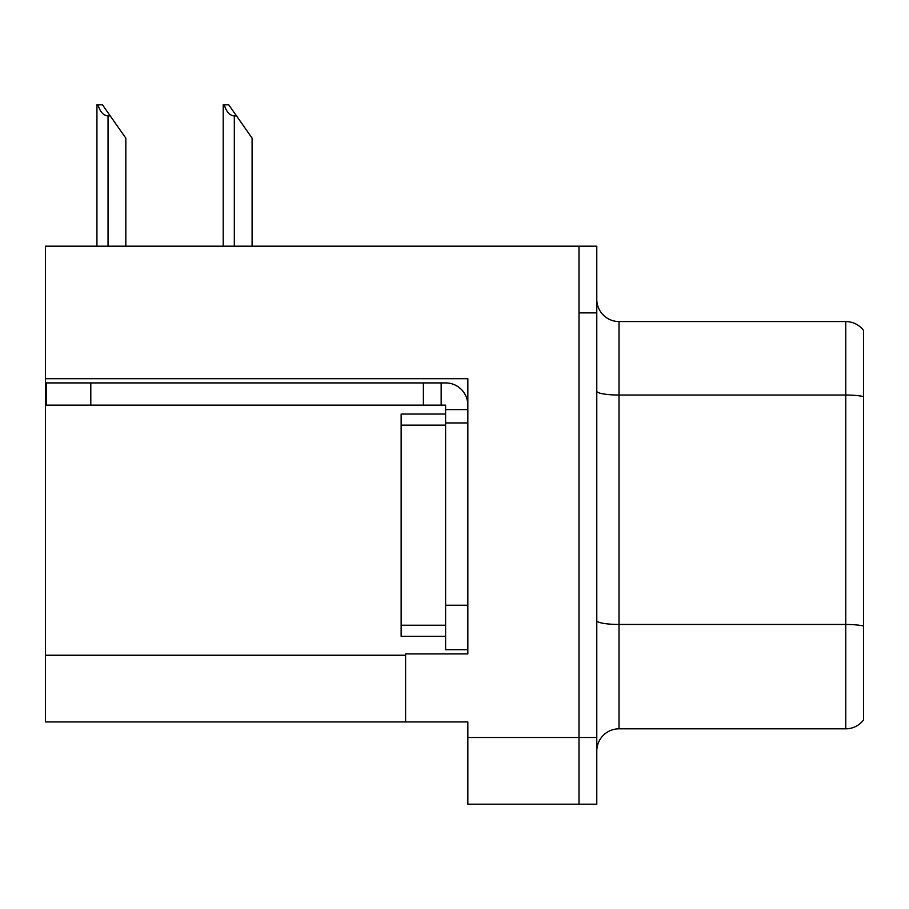<?xml version="1.0" encoding="UTF-8"?>
<svg xmlns="http://www.w3.org/2000/svg" width="909" height="909" viewBox="0 0 909 909"><rect width="100%" height="100%" fill="white"/><g stroke="black" fill="none" stroke-linecap="round" stroke-linejoin="round"><path stroke-width="1.36" d="M467.84 422.935L467.84 605.224L445.603 605.224L445.603 649.685L467.84 649.685L467.84 605.224L467.84 653.912L405.596 653.912L405.596 721.939L45.45 721.939L45.45 378.689L467.84 378.689L467.84 422.935L445.603 422.935L445.603 405.153L423.378 405.153L423.378 382.916L445.603 382.916A22.236 22.236 0 0 1 467.84 405.164M405.596 721.939L467.84 721.939L467.84 804.192L578.999 804.192L578.999 737.506L578.999 804.192L596.781 804.192L596.781 737.506L578.999 737.506L578.999 246.191L45.45 246.191L45.45 378.689M596.781 751.061A22.236 22.236 0 0 1 619.006 728.825L845.768 728.825L845.768 321.559A22.236 22.236 0 0 1 863.55 330.456L863.55 719.939A22.236 22.236 0 0 1 845.768 728.825M578.999 246.191L596.781 246.191L596.781 312.889L578.999 312.889L578.999 737.506L467.84 737.506M863.55 330.456A22.236 22.236 0 0 0 845.768 321.559A22.236 22.236 0 0 1 863.55 330.456A22.236 22.236 0 0 0 845.768 321.559L619.006 321.559A22.236 22.236 0 0 1 596.781 299.322A22.236 22.236 0 0 0 619.006 321.559L619.006 728.825M596.781 312.889L596.781 737.506M863.55 398.131L863.55 396.585A22.236 3.863 180 0 0 845.768 395.04L619.006 395.04A22.236 3.863 -0 0 1 596.781 391.177M224.239 104.808L228.75 104.808L236.533 115.92L234.317 115.92C229.727 115.568 226.364 111.864 224.239 104.808L223.205 104.808L223.205 246.191M252.1 246.191L252.1 138.157L236.533 115.92M97.967 104.808L102.478 104.808L110.262 115.92L108.046 115.92C103.456 115.568 100.092 111.864 97.967 104.808L96.933 104.808L96.933 246.191M125.828 246.191L125.828 138.157L110.262 115.92M90.798 405.153L90.798 382.916L46.336 382.916L46.336 405.153L423.378 405.153M90.798 382.916L423.378 382.916M445.603 649.685L467.84 649.685M441.16 405.153L441.16 382.916M467.84 409.595L445.603 409.595M445.603 605.224L445.603 414.038L401.142 414.038L401.142 425.151L445.603 425.151M445.603 636.345L401.142 636.345L401.142 425.151M45.45 655.241L405.596 655.241M863.55 626.006A22.236 3.863 180 0 0 845.768 624.46L619.006 624.46A22.236 3.863 0 0 1 596.781 620.608M619.006 321.559A22.236 22.236 0 0 1 596.781 299.322M234.317 246.191L234.317 115.92M108.046 246.191L108.046 115.92M401.142 625.233L445.603 625.233"/></g></svg>
